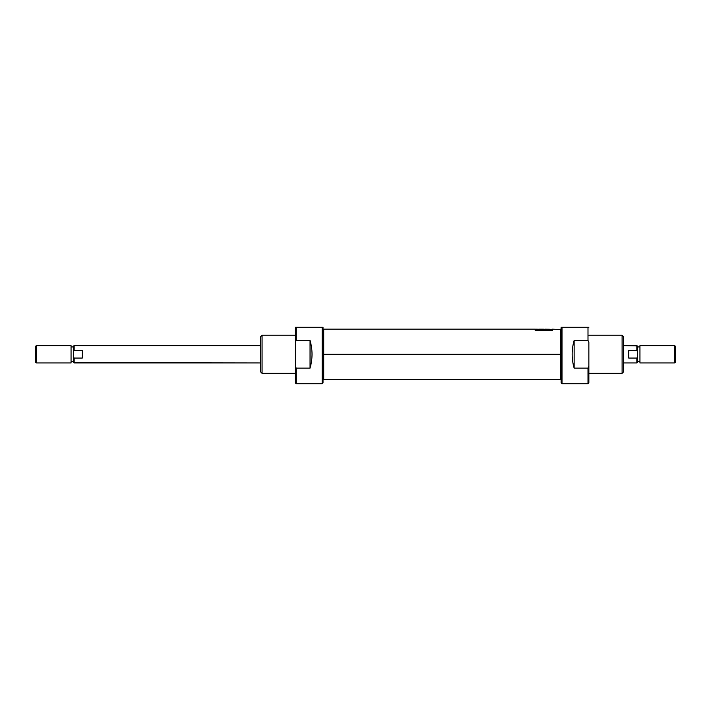 <?xml version="1.0" encoding="UTF-8"?>
<svg xmlns="http://www.w3.org/2000/svg" width="711" height="711" viewBox="0 0 711 711"><rect width="100%" height="100%" fill="white"/><g stroke="black" fill="none" stroke-linecap="round" stroke-linejoin="round"><path stroke-width="1.07" d="M588.859 327.273L587.997 327.273L587.997 340.436L588.859 342.382L588.859 366.192L587.997 368.138L574.141 368.138L574.141 340.436L574.141 368.138C571.493 358.904 571.493 349.67 574.141 340.436L587.997 340.436L588.859 342.382L588.859 382.865L587.997 383.727L587.997 368.138L574.141 368.138C571.493 358.904 571.493 349.67 574.141 340.436L587.997 340.436L587.997 327.273L588.859 327.273L561.148 327.273L561.148 329.575L552.491 329.175L552.491 330.713L535.179 330.713L552.491 330.713L552.1 329.175L548.928 329.895L551.034 329.637M562.019 345.626L562.019 383.727L587.997 383.727L587.997 368.138L588.859 366.192L588.859 382.865L587.997 383.727M588.859 373.337L622.107 373.337L622.107 335.236L622.107 373.337L623.494 371.951L622.107 373.337L588.859 373.337M588.859 335.236L622.107 335.236L588.859 335.236M623.494 336.623L623.494 371.951L623.494 336.623L622.107 335.236L623.494 336.623M562.019 383.727L561.148 382.865L561.148 327.273L561.148 378.999L560.455 379.398L560.455 329.175M323.718 379.398L323.025 378.999L323.025 327.273L322.163 327.273L322.163 383.727L323.025 382.865L323.025 327.273L323.025 329.575L323.718 329.175L323.718 379.398L560.455 379.398M323.718 329.175L535.179 329.175L535.179 330.713L535.179 329.7L535.561 330.579L552.1 330.713L535.561 330.579L535.561 329.175L538.511 329.22L537.569 329.922M538.849 329.184L543.462 329.175L540.68 329.611C538.529 329.531 538.245 329.415 539.827 329.264L543.462 329.255M538.245 329.744L538.511 329.255C536.805 329.54 537.729 329.771 541.284 329.895L544.75 329.895L544.75 329.175L550.216 329.255L548.928 329.255L548.928 329.895L548.928 329.326L544.75 329.326L548.928 329.229M538.822 329.922L538.876 329.326L539.827 329.264M544.75 329.229L544.75 329.895L541.284 329.895C537.729 329.771 536.805 329.54 538.511 329.22L537.836 329.193M675.45 346.23L675.45 362.343L674.41 362.948L674.41 345.626L674.41 362.948L675.45 362.343L675.45 346.23L674.41 345.626L639.944 345.626L639.944 362.948L674.41 362.948L639.944 362.948L639.944 345.626L674.41 345.626L675.45 346.23M637.349 361.65L639.944 361.65L637.349 361.65M637.349 346.924L639.944 346.924L637.349 346.924L637.349 362.646L636.834 362.948L636.834 358.06L628.693 358.06L628.693 350.514L636.834 350.514L636.834 345.626L623.494 345.626L637.349 345.928L637.349 357.313L636.834 358.06L628.693 358.06L628.693 350.514L628.693 358.06L628.693 350.514L636.834 350.514L637.349 351.261L636.834 350.514L636.834 345.626M623.494 362.948L636.834 362.948L636.834 358.06L637.349 357.313L637.349 362.646L636.834 362.948L623.494 362.948M260.688 336.623L262.066 335.236L262.066 373.337L260.688 371.951L262.066 373.337L295.323 373.337L262.066 373.337L262.066 335.236L295.323 335.236L262.066 335.236L260.688 336.623L260.688 371.951L260.688 336.623M295.323 382.865L295.323 327.273L296.185 327.273L296.185 340.436L310.04 340.436C312.68 349.67 312.68 358.904 310.04 368.138L296.185 368.138L296.185 383.727L296.185 368.138L295.323 366.192L295.323 382.865L296.185 383.727L295.323 382.865M322.163 362.948L322.163 327.273L295.323 327.273L295.323 342.382L296.185 340.436L310.04 340.436C312.68 349.67 312.68 358.904 310.04 368.138L310.04 340.436L310.04 368.138L296.185 368.138L295.323 366.192L295.323 342.382L296.185 340.436L296.185 327.273L295.323 327.273M73.651 361.65L71.056 361.65L73.651 361.65L73.651 357.313L74.166 358.06L74.166 362.948L260.688 362.948L73.651 362.646L73.651 345.928L74.166 345.626L260.688 345.626L74.166 345.626L74.166 350.514L82.307 350.514L82.307 358.06L74.166 358.06L73.651 357.313L73.651 351.261L74.166 350.514L82.307 350.514L82.307 358.06L82.307 350.514L82.307 358.06L74.166 358.06L74.166 362.948M71.056 346.924L73.651 346.924L71.056 346.924M71.056 345.626L71.056 362.948L71.056 345.626L36.59 345.626L36.59 362.948L71.056 362.948L36.59 362.948L36.59 345.626L71.056 345.626M35.55 362.343L35.55 346.23L36.59 345.626L35.55 346.23L35.55 362.343L36.59 362.948L35.55 362.343M587.997 327.273L562.019 327.273L562.019 362.948M562.019 327.273L561.148 327.273M560.455 330.739L560.455 354.291L561.148 354.291M323.025 354.291L323.718 354.291L323.718 330.739M323.718 377.843L323.718 354.291L560.455 354.291L560.455 377.843M550.216 329.975L551.034 329.975M550.216 329.255L550.216 329.895M536.405 329.922L536.876 329.984M536.494 330.126L536.014 330.357M538.511 329.735L538.511 329.22M323.025 327.273L322.163 327.273L322.163 345.626M322.163 327.273L296.185 327.273M73.651 345.928L74.166 345.626L74.166 350.514L73.651 351.261L73.651 345.928M550.216 329.7L548.928 329.7M544.75 329.7L543.462 329.7M322.163 383.727L296.185 383.727"/></g></svg>
